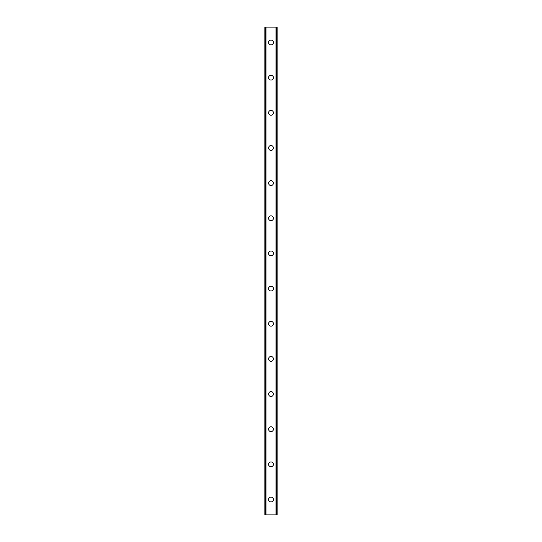 <?xml version="1.0" encoding="UTF-8"?>
<svg xmlns="http://www.w3.org/2000/svg" width="542" height="542" viewBox="0 0 542 542"><rect width="100%" height="100%" fill="white"/><g stroke="black" fill="none" stroke-linecap="round" stroke-linejoin="round"><path stroke-width="0.81" d="M268.581 499.521A2.419 2.419 0 0 1 271 497.102A2.419 2.419 0 0 1 273.419 499.521A2.419 2.419 0 0 1 271 501.933A2.419 2.419 0 0 1 268.581 499.521M268.581 464.365A2.419 2.419 0 0 1 271 461.947A2.419 2.419 0 0 1 273.419 464.365A2.419 2.419 0 0 1 271 466.777A2.419 2.419 0 0 1 268.581 464.365M268.581 429.203A2.419 2.419 0 0 1 271 426.791A2.419 2.419 0 0 1 273.419 429.203A2.419 2.419 0 0 1 271 431.622A2.419 2.419 0 0 1 268.581 429.203M268.581 394.048A2.419 2.419 0 0 1 271 391.629A2.419 2.419 0 0 1 273.419 394.048A2.419 2.419 0 0 1 271 396.466A2.419 2.419 0 0 1 268.581 394.048M268.581 358.892A2.419 2.419 0 0 1 271 356.473A2.419 2.419 0 0 1 273.419 358.892A2.419 2.419 0 0 1 271 361.311A2.419 2.419 0 0 1 268.581 358.892M268.581 323.737A2.419 2.419 0 0 1 271 321.318A2.419 2.419 0 0 1 273.419 323.737A2.419 2.419 0 0 1 271 326.155A2.419 2.419 0 0 1 268.581 323.737M268.581 288.581A2.419 2.419 0 0 1 271 286.162A2.419 2.419 0 0 1 273.419 288.581A2.419 2.419 0 0 1 271 290.993A2.419 2.419 0 0 1 268.581 288.581M268.581 253.419A2.419 2.419 0 0 1 271 251.007A2.419 2.419 0 0 1 273.419 253.419A2.419 2.419 0 0 1 271 255.838A2.419 2.419 0 0 1 268.581 253.419M268.581 218.263A2.419 2.419 0 0 1 271 215.845A2.419 2.419 0 0 1 273.419 218.263A2.419 2.419 0 0 1 271 220.682A2.419 2.419 0 0 1 268.581 218.263M268.581 183.108A2.419 2.419 0 0 1 271 180.689A2.419 2.419 0 0 1 273.419 183.108A2.419 2.419 0 0 1 271 185.527A2.419 2.419 0 0 1 268.581 183.108M268.581 147.952A2.419 2.419 0 0 1 271 145.534A2.419 2.419 0 0 1 273.419 147.952A2.419 2.419 0 0 1 271 150.371A2.419 2.419 0 0 1 268.581 147.952M268.581 112.797A2.419 2.419 0 0 1 271 110.378A2.419 2.419 0 0 1 273.419 112.797A2.419 2.419 0 0 1 271 115.209A2.419 2.419 0 0 1 268.581 112.797M268.581 77.635A2.419 2.419 0 0 1 271 75.223A2.419 2.419 0 0 1 273.419 77.635A2.419 2.419 0 0 1 271 80.053A2.419 2.419 0 0 1 268.581 77.635M268.581 42.479A2.419 2.419 0 0 1 271 40.067A2.419 2.419 0 0 1 273.419 42.479A2.419 2.419 0 0 1 271 44.898A2.419 2.419 0 0 1 268.581 42.479M277.064 27.1L264.848 27.1L264.848 514.9L277.152 514.9L277.152 27.1L277.064 514.9M264.936 27.1L264.936 514.9M265.763 27.1L265.763 514.9M265.993 27.1L265.993 514.9M276.007 27.1L276.007 514.9M276.237 27.1L276.237 514.9M265.797 27.1L265.797 514.9M276.203 27.1L276.203 514.9M264.848 27.1L264.848 514.9M277.152 27.1L277.152 514.9"/></g></svg>
